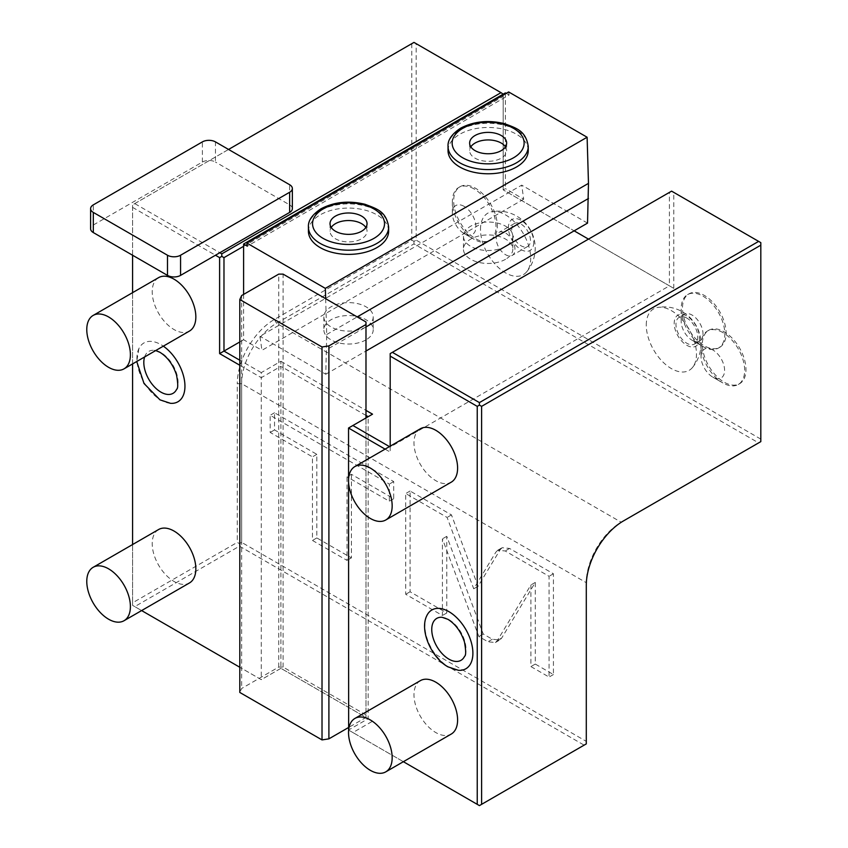<?xml version="1.0" encoding="UTF-8"?>
<svg xmlns="http://www.w3.org/2000/svg" width="848" height="848" viewBox="0 0 848 848"><rect width="100%" height="100%" fill="white"/><g stroke="black" fill="none" stroke-linecap="round" stroke-linejoin="round"><path stroke-width="0.64" stroke-dasharray="4.24 3.18" d="M239.465 546.165L584.124 745.148L479.417 805.6L352.895 732.555L372.526 721.224L280.911 668.33L261.279 679.661L134.758 606.617L239.465 546.165L239.465 543.642L237.281 542.391L132.574 602.833L132.574 605.355L141.616 610.571M586.297 741.375L586.297 582.682A49.354 28.493 -60 0 1 621.202 522.23L758.631 442.889L413.972 243.906L276.543 323.247A49.354 28.493 120 0 0 241.648 383.699L241.648 542.391L586.297 741.375L586.297 743.887L584.124 745.148M241.648 542.391L239.465 543.642M500.225 549.621L502.143 547.702L509.563 548.455L553.426 573.778L553.426 674.531L535.279 664.058L535.279 582.438L501.666 638.088L499.758 640.007L492.317 639.254L483.222 633.997L446.79 536.339L446.79 612.966L410.072 591.766L410.072 491.013L451.465 514.916L478.092 586.286L500.225 549.621L495.868 552.143L497.776 550.225L505.196 550.977L549.059 576.301L549.059 677.054L530.912 666.57L530.912 584.95L497.299 640.611L495.391 642.53L487.96 641.777L478.855 636.519L442.423 538.851L442.423 615.489L405.715 594.289L405.715 493.536L447.108 517.428L473.725 588.809L495.868 552.143M351.401 474.297L351.401 557.889L316.834 537.939L316.834 454.337L274.529 429.925L274.529 412.764L393.695 481.558L393.695 498.719L351.401 474.297L347.033 476.82L347.033 560.411L312.467 540.452L312.467 456.86L270.173 432.438L270.173 415.276L389.338 484.081L389.338 501.242L347.033 476.82M586.297 585.046L586.297 582.682L241.648 383.699L237.281 383.699L237.281 542.391M403.372 761.695L348.645 730.096M372.526 414.174L368.17 416.697L368.17 718.701L348.539 730.033L352.895 732.555M390.197 446.186L390.197 452.079L385.087 449.133M420.364 680.647A30.846 17.808 -120 0 0 415.637 705.366A30.846 17.808 -120 0 0 435.787 732.555A30.846 17.808 -120 0 0 451.21 734.082M420.364 428.77A30.846 17.808 -120 0 0 415.637 453.489A30.846 17.808 -120 0 0 435.787 480.668A30.846 17.808 -120 0 0 451.21 482.194M458.439 670.312A33.962 19.61 60 0 1 448.878 667.09A33.962 19.61 60 0 1 426.851 615.595M588.48 239.115L669.411 285.84L669.411 192.39L390.197 353.595L390.197 447.044L389.455 446.61M132.574 255.237L132.574 204.866L413.972 42.4L503.193 93.905L503.193 189.878L673.778 288.362L669.411 285.84L390.197 447.044L390.197 452.079M348.539 428.028L365.986 417.958L365.986 717.44L348.539 727.52M368.17 416.697L365.986 417.958M365.986 321.986L365.986 717.44M365.986 714.928L283.094 667.069L278.727 667.069L241.648 688.481L239.804 692.445M283.094 667.069L283.094 367.576L280.911 366.315L280.911 361.28L261.279 372.611L261.279 377.657L280.911 366.315L280.911 668.33L372.526 721.224M241.648 295.539L241.648 688.481M239.804 365.255L261.279 377.657L261.279 679.661L239.804 667.259M278.727 667.069L278.727 274.127M132.574 292.666L132.574 363.909M132.574 544.543L132.574 605.355L134.758 606.617M132.574 207.378L215.466 255.237M158.597 529.523A30.846 17.808 -120 0 0 153.87 554.242A30.846 17.808 -120 0 0 174.02 581.431A30.846 17.808 -120 0 0 189.454 582.958M158.597 277.635A30.846 17.808 -120 0 0 153.87 302.354A30.846 17.808 -120 0 0 174.02 329.543A30.846 17.808 -120 0 0 189.454 331.07M170.501 403.319A33.962 19.61 60 0 1 160.94 400.097A33.962 19.61 60 0 1 138.902 348.602A33.962 19.61 60 0 1 160.94 344.627A33.962 19.61 60 0 1 163.325 346.154M280.911 668.33L261.279 679.661M365.986 415.435L283.094 367.576L283.094 274.127M280.911 361.28L365.986 410.4M261.279 372.611L239.804 360.22M132.574 602.833L132.574 204.866L134.758 203.605L219.833 252.715M134.758 203.605L209.445 160.484A9.254 5.342 0 0 0 202.386 162.042L93.312 225.017A9.254 5.342 0 0 0 90.609 228.79M228.557 149.449L209.445 160.484A9.254 5.342 0 0 1 215.466 162.042L215.466 141.892M411.789 43.661L411.789 240.132L274.37 319.473A52.449 30.274 120 0 0 237.281 383.699M413.972 243.906L413.972 241.383L416.156 240.132L416.156 43.661M411.789 240.132L413.972 241.383M673.778 288.362L673.778 192.39L760.815 242.645L760.815 441.628L758.631 442.889M669.411 192.39L671.595 191.139L673.778 192.39M760.815 439.116L416.156 240.132M646.271 325.123A35.499 20.5 60 0 1 657.719 307.411A35.499 20.5 60 0 1 683.361 321.074A35.499 20.5 60 0 1 696.484 354.114A35.499 20.5 60 0 1 692.445 367.544A35.499 20.5 60 0 1 664.26 363.304A35.499 20.5 60 0 1 646.271 325.123M480.487 229.416A35.499 20.5 60 0 1 491.935 211.693A35.499 20.5 60 0 1 517.577 225.356A35.499 20.5 60 0 1 530.7 258.396A35.499 20.5 60 0 1 526.661 271.837A35.499 20.5 60 0 1 498.476 267.597A35.499 20.5 60 0 1 480.487 229.416M712.818 349.948A16.663 9.614 -120 0 0 701.042 356.743A16.663 9.614 -120 0 0 712.818 377.148L712.818 377.148A16.663 9.614 -120 0 0 724.595 370.353A16.663 9.614 -120 0 0 712.818 349.948M464.142 206.371A16.663 9.614 -120 0 0 452.366 213.177A16.663 9.614 -120 0 0 464.142 233.582L464.142 233.582A16.663 9.614 -120 0 0 475.929 226.776A16.663 9.614 -120 0 0 464.142 206.371M505.376 92.898L505.376 188.616L503.193 189.878L574.16 230.847M523.693 199.195L261.937 350.319L259.954 336.253L521.721 185.129L523.693 199.195L505.376 188.616M325.653 298.697L326.724 334.504L325.77 374.254L259.954 336.253M325.77 374.254L365.986 351.03M587.526 223.119L521.721 185.129M505.588 246.344A24.677 14.246 180 0 1 478.696 249.429A24.677 14.246 180 0 1 463.464 236.263A24.677 14.246 180 0 1 470.693 226.193A24.677 14.246 180 0 1 497.585 223.109A24.677 14.246 180 0 1 512.817 236.263A24.677 14.246 180 0 1 505.588 246.344M365.986 326.946A24.677 14.246 180 0 1 339.094 330.031A24.677 14.246 180 0 1 323.851 316.866A24.677 14.246 180 0 1 331.08 306.796A24.677 14.246 180 0 1 357.973 303.701A24.677 14.246 180 0 1 373.215 316.866A24.677 14.246 180 0 1 365.986 326.946L326.724 349.609M243.609 294.404L243.609 339.741L261.937 350.319M506.171 93.365L509.076 95.04L247.319 246.174M509.076 95.04L508.641 91.944M326.724 334.504L357.188 316.908M308.428 231.228A40.1 23.15 180 0 1 320.173 214.862A40.1 23.15 180 0 1 363.877 209.838A40.1 23.15 180 0 1 388.638 231.228M448.041 150.626A40.1 23.15 180 0 1 459.786 134.26A40.1 23.15 180 0 1 503.489 129.235A40.1 23.15 180 0 1 528.24 150.626M365.848 227.455A18.508 10.685 180 0 1 367.046 231.228A18.508 10.685 180 0 1 361.619 238.786A18.508 10.685 180 0 1 341.447 241.097A18.508 10.685 180 0 1 330.02 231.228A18.508 10.685 180 0 1 331.218 227.455M505.45 146.852A18.508 10.685 180 0 1 506.648 150.626A18.508 10.685 180 0 1 501.232 158.184A18.508 10.685 180 0 1 481.06 160.505A18.508 10.685 180 0 1 469.633 150.626A18.508 10.685 180 0 1 470.831 146.852M243.609 246.302L503.193 96.428L503.193 189.878M503.193 96.428L503.193 94.16M243.609 339.741L239.804 341.945M505.588 259.265A24.677 14.246 180 0 1 478.696 262.361A24.677 14.246 180 0 1 463.464 249.195A24.677 14.246 180 0 1 470.693 239.115A24.677 14.246 180 0 1 497.585 236.03A24.677 14.246 180 0 1 512.817 249.195A24.677 14.246 180 0 1 505.588 259.265M365.986 339.868A24.677 14.246 180 0 1 339.094 342.963A24.677 14.246 180 0 1 323.851 329.798A24.677 14.246 180 0 1 331.08 319.717A24.677 14.246 180 0 1 357.973 316.633A24.677 14.246 180 0 1 373.215 329.798A24.677 14.246 180 0 1 365.986 339.868M292.348 208.64A9.254 5.342 0 0 0 289.634 204.866L215.466 162.042M699.536 337.992A17.925 10.346 60 0 1 686.859 345.316A17.925 10.346 60 0 1 674.192 323.364A17.925 10.346 -120 0 1 686.859 316.05A17.925 10.346 -120 0 1 699.536 337.992M686.859 318.085A15.423 8.904 -120 0 0 679.153 317.322A15.423 8.904 -120 0 0 676.789 329.681A15.423 8.904 -120 0 0 686.859 343.27A15.423 8.904 -120 0 0 694.576 344.034A15.423 8.904 -120 0 0 696.939 331.674A15.423 8.904 -120 0 0 686.859 318.085M699.812 341.013A15.423 8.904 60 0 0 702.176 328.653A15.423 8.904 60 0 0 692.095 315.064A15.423 8.904 -120 0 0 684.389 314.301A15.423 8.904 -120 0 0 681.188 321.36A15.423 8.904 -120 0 0 692.095 340.249L703.003 346.546A30.846 17.808 60 0 0 718.426 348.072A30.846 17.808 60 0 0 723.153 323.353A30.846 17.808 60 0 0 703.003 296.175A30.846 17.808 -120 0 0 687.58 294.638A30.846 17.808 -120 0 0 681.188 308.767A30.846 17.808 -120 0 0 703.003 346.546L692.095 340.249A15.423 8.904 60 0 0 699.812 341.013L694.576 344.034M719.74 347.32A30.846 17.808 60 0 0 724.468 322.6A30.846 17.808 60 0 0 704.317 295.411A30.846 17.808 -120 0 0 688.894 293.885A30.846 17.808 -120 0 0 684.156 318.604A30.846 17.808 -120 0 0 704.317 345.793A30.846 17.808 60 0 0 719.74 347.32L718.426 348.072M533.752 242.284A17.925 10.346 60 0 1 521.075 249.598A17.925 10.346 60 0 1 508.408 227.646A17.925 10.346 -120 0 1 521.075 220.332A17.925 10.346 -120 0 1 533.752 242.284M530.456 240.376A13.261 7.664 -120 0 0 524.668 227.031A13.261 7.664 -120 0 0 514.45 223.48A13.261 7.664 -120 0 0 511.704 229.554A13.261 7.664 -120 0 0 517.492 242.899A13.261 7.664 -120 0 0 527.71 246.45A13.261 7.664 -120 0 0 530.456 240.376M514.969 249.323A13.261 7.664 -120 0 0 509.182 235.967A13.261 7.664 -120 0 0 498.963 232.416A13.261 7.664 -120 0 0 496.207 238.489A13.261 7.664 -120 0 0 502.005 251.835A13.261 7.664 -120 0 0 512.224 255.396A13.261 7.664 -120 0 0 514.969 249.323M722.856 332.564A30.846 17.808 -120 0 0 707.433 331.038A30.846 17.808 -120 0 0 701.042 345.157A30.846 17.808 -120 0 0 722.856 382.946L712.818 377.148L722.856 382.946A30.846 17.808 60 0 0 738.279 384.473A30.846 17.808 60 0 0 743.007 359.753A30.846 17.808 60 0 0 722.856 332.564M708.737 330.285A30.846 17.808 -120 0 1 724.16 331.812A30.846 17.808 60 0 1 744.321 359.001A30.846 17.808 60 0 1 739.583 383.72A30.846 17.808 60 0 1 724.16 382.183A30.846 17.808 -120 0 1 704.01 355.005A30.846 17.808 -120 0 1 708.737 330.285L707.433 331.038M474.18 188.998A30.846 17.808 -120 0 0 458.757 187.472A30.846 17.808 -120 0 0 452.366 201.591A30.846 17.808 -120 0 0 474.18 239.369L464.142 233.582L474.18 239.369A30.846 17.808 60 0 0 489.603 240.896A30.846 17.808 60 0 0 494.331 216.176A30.846 17.808 60 0 0 474.18 188.998M460.061 186.708A30.846 17.808 -120 0 1 475.484 188.235A30.846 17.808 60 0 1 495.645 215.424A30.846 17.808 60 0 1 490.918 240.143A30.846 17.808 60 0 1 475.484 238.617A30.846 17.808 -120 0 1 455.334 211.428A30.846 17.808 -120 0 1 460.061 186.708L458.757 187.472M623.386 520.969L621.202 522.23L276.543 323.247L274.37 319.473M144.616 356.955A24.221 13.981 60 0 1 154.113 350.288A24.221 13.981 60 0 1 160.94 352.588A24.221 13.981 60 0 1 176.649 389.306M442.052 617.28A24.221 13.981 60 0 1 448.878 619.581A24.221 13.981 60 0 1 464.587 656.299M478.092 586.286L473.725 588.809M451.465 514.916L447.108 517.428M410.072 491.013L405.715 493.536M410.072 591.766L405.715 594.289M446.79 612.966L442.423 615.489M446.79 536.339L442.423 538.851M483.222 633.997L478.855 636.519M535.279 582.438L530.912 584.95M535.279 664.058L530.912 666.57M553.426 674.531L549.059 677.054M553.426 573.778L549.059 576.301M351.401 557.889L347.033 560.411M393.695 498.719L389.338 501.242M393.695 481.558L389.338 484.081M274.529 412.764L270.173 415.276M274.529 429.925L270.173 432.438M316.834 454.337L312.467 456.86M316.834 537.939L312.467 540.452M388.638 227.031A40.1 23.15 0 0 0 363.877 205.64A40.1 23.15 0 0 0 320.173 210.654A40.1 23.15 0 0 0 308.428 227.031M528.24 146.428A40.1 23.15 0 0 0 503.489 125.038A40.1 23.15 0 0 0 459.786 130.062A40.1 23.15 0 0 0 448.041 146.428M93.312 225.017L93.312 204.866M202.386 162.042L202.386 141.892M289.634 204.866L289.634 184.716M509.563 548.455L505.196 550.977M492.317 639.254L487.96 641.777M501.666 638.088L497.299 640.611M367.046 223.671L367.046 231.228M330.02 223.671L330.02 231.228M506.648 143.068L506.648 150.626M469.633 143.068L469.633 150.626M463.464 236.263L463.464 249.195M512.817 236.263L512.817 249.195M323.851 316.866L323.851 329.798M373.215 316.866L373.215 329.798M692.445 367.544A37.015 37.015 0 0 0 657.719 307.411M684.389 314.301L679.153 317.322M681.188 321.36L681.188 308.767M688.894 293.885L687.58 294.638M526.661 271.837A37.015 37.015 0 0 0 491.935 211.693M514.45 223.48L498.963 232.416M527.71 246.45L512.224 255.396M701.042 356.743L701.042 345.157M739.583 383.72L738.279 384.473M452.366 213.177L452.366 201.591M490.918 240.143L489.603 240.896M586.297 582.682L586.297 585.205M138.902 348.602L136.729 361.513M154.113 350.288L155.714 350.553M497.776 550.225L502.143 547.702M495.391 642.53L499.758 640.007"/><path stroke-width="1.27" d="M390.197 446.186L390.197 353.595L392.38 352.333L479.417 402.588L758.631 241.383L760.815 242.645L760.815 245.167L481.6 406.362L481.6 804.339L586.297 743.887L586.297 585.046M760.815 245.167L760.815 441.628L623.386 520.969A52.449 30.274 -60 0 0 586.297 585.205L586.297 585.205M481.6 804.339L479.417 805.6L403.372 761.695M481.6 406.362L479.417 405.111L477.233 406.362L477.233 804.339M348.645 730.096L348.539 428.028L385.087 449.133M390.197 356.118L477.233 406.362M385.776 771.86L451.21 734.082A30.846 17.808 -120 0 0 455.938 709.363A30.846 17.808 -120 0 0 435.787 682.174A30.846 17.808 -120 0 0 420.364 680.647L354.92 718.436A30.846 17.808 -120 0 0 350.192 743.155A30.846 17.808 -120 0 0 370.343 770.334A30.846 17.808 60 0 0 385.776 771.86A30.846 17.808 60 0 0 390.504 747.141A30.846 17.808 60 0 0 370.343 719.963A30.846 17.808 -120 0 0 354.92 718.436M385.776 519.983L451.21 482.194A30.846 17.808 -120 0 0 455.938 457.475A30.846 17.808 -120 0 0 435.787 430.296A30.846 17.808 -120 0 0 420.364 428.77L354.92 466.548A30.846 17.808 -120 0 0 350.192 491.268A30.846 17.808 -120 0 0 370.343 518.457A30.846 17.808 60 0 0 385.776 519.983A30.846 17.808 60 0 0 390.504 495.264A30.846 17.808 60 0 0 370.343 468.075A30.846 17.808 -120 0 0 354.92 466.548M448.878 611.631A33.962 19.61 60 0 1 472.389 647.289A33.962 19.61 60 0 1 458.439 670.312L447.924 666.835C431.462 657.688 419.294 630.477 426.851 615.595A33.962 19.61 60 0 1 448.878 611.631M389.455 446.61L352.895 425.505L348.539 428.028M365.986 410.4L372.526 414.174L352.895 425.505M348.539 727.52L328.897 738.852L328.897 345.91L365.986 324.508L365.986 417.958M365.986 324.508L365.986 321.986L283.094 274.127L278.727 274.127L241.648 295.539L239.804 299.514L239.804 692.445L322.017 739.912L322.017 346.98L328.897 345.91M328.897 738.852L322.017 739.912M365.986 415.435L368.17 416.697M322.017 346.98L239.804 299.514M239.804 667.259L141.616 610.571M132.574 255.237L132.574 292.666M132.574 363.909L132.574 544.543M215.466 255.237L219.611 257.633L219.611 353.595L239.804 365.255M124.009 620.736L189.454 582.958A30.846 17.808 -120 0 0 194.181 558.238A30.846 17.808 -120 0 0 174.02 531.049A30.846 17.808 -120 0 0 158.597 529.523L93.163 567.301A30.846 17.808 -120 0 0 88.436 592.021A30.846 17.808 -120 0 0 108.586 619.21A30.846 17.808 60 0 0 124.009 620.736A30.846 17.808 60 0 0 128.737 596.017A30.846 17.808 60 0 0 108.586 568.828A30.846 17.808 -120 0 0 93.163 567.301M124.009 368.859L189.454 331.07A30.846 17.808 -120 0 0 194.181 306.351A30.846 17.808 -120 0 0 174.02 279.172A30.846 17.808 -120 0 0 158.597 277.635L93.163 315.424A30.846 17.808 -120 0 0 88.436 340.143A30.846 17.808 -120 0 0 108.586 367.322A30.846 17.808 60 0 0 124.009 368.859A30.846 17.808 60 0 0 128.737 344.129A30.846 17.808 60 0 0 108.586 316.951A30.846 17.808 -120 0 0 93.163 315.424M163.325 346.154A33.962 19.61 60 0 1 184.663 381.78A33.962 19.61 60 0 1 170.501 403.319L159.975 399.843L144.022 383.497L136.729 361.513M239.804 360.22L223.978 351.083L219.611 353.595M239.804 341.945L223.978 351.083L223.978 257.633L221.794 256.372L219.611 257.633M90.609 208.64A9.254 5.342 0 0 0 93.312 212.413L167.48 255.237A9.254 5.342 0 0 0 180.571 255.237L289.634 192.263A9.254 5.342 0 0 0 292.348 188.489A9.254 5.342 0 0 0 289.634 184.716L215.466 141.892A9.254 5.342 0 0 0 202.386 141.892L93.312 204.866A9.254 5.342 0 0 0 90.609 208.64L90.609 228.79A9.254 5.342 0 0 0 93.312 232.564L167.48 275.388A9.254 5.342 0 0 0 180.571 275.388L219.833 252.715L221.794 253.849L221.794 256.372M221.794 253.849L501.009 92.655L413.972 42.4L228.557 149.449M479.417 402.588L479.417 405.111M758.631 241.383L671.595 191.139L392.38 352.333M574.16 230.847L588.48 239.115M365.986 351.03L587.526 223.119L588.48 183.369L587.113 137.238L508.641 91.944L246.885 243.069L325.346 288.373L325.653 298.697M246.885 243.069L247.319 246.174L243.609 244.033L243.609 294.404M506.171 93.365L505.376 92.898L243.609 244.033M365.986 326.946L588.48 198.485M357.188 316.908L588.48 183.369M325.346 288.373L587.113 137.238M376.894 247.605A40.1 23.15 180 0 1 333.19 252.619A40.1 23.15 180 0 1 308.428 231.228L308.428 227.031A40.1 23.15 0 0 0 333.19 248.422A40.1 23.15 0 0 0 376.894 243.408A40.1 23.15 0 0 0 388.638 227.031L388.638 231.228A40.1 23.15 180 0 1 376.894 247.605M516.496 167.003A40.1 23.15 180 0 1 472.792 172.017A40.1 23.15 180 0 1 448.041 150.626L448.041 146.428A40.1 23.15 0 0 0 472.792 167.819A40.1 23.15 0 0 0 516.496 162.805A40.1 23.15 0 0 0 528.24 146.428L528.24 150.626A40.1 23.15 180 0 1 516.496 167.003M361.619 231.228A18.508 10.685 0 0 0 367.046 223.671A18.508 10.685 0 0 0 355.619 213.802A18.508 10.685 0 0 0 335.448 216.113A18.508 10.685 180 0 0 330.02 223.671A18.508 10.685 180 0 0 341.447 233.55A18.508 10.685 180 0 0 361.619 231.228M331.218 227.455A18.508 10.685 180 0 1 335.448 223.671A18.508 10.685 180 0 1 365.848 227.455M501.232 150.626A18.508 10.685 0 0 0 506.648 143.068A18.508 10.685 0 0 0 495.221 133.2A18.508 10.685 0 0 0 475.05 135.51A18.508 10.685 180 0 0 469.633 143.068A18.508 10.685 180 0 0 481.06 152.947A18.508 10.685 180 0 0 501.232 150.626M470.831 146.852A18.508 10.685 180 0 1 475.05 143.068A18.508 10.685 180 0 1 505.45 146.852M503.193 94.16L501.009 92.655M223.978 257.633L243.609 246.302M219.833 252.715L289.634 212.413A9.254 5.342 0 0 0 292.348 208.64L292.348 188.489M155.714 350.553L159.975 352.333C167.607 357.135 173.13 364.714 176.543 375.049C178.08 383.773 178.112 388.522 176.649 389.306A24.221 13.981 60 0 1 160.94 392.136A24.221 13.981 60 0 1 144.616 356.955M464.587 656.299A24.221 13.981 60 0 1 448.878 659.129A24.221 13.981 60 0 1 432.109 633.7A24.221 13.981 60 0 1 442.052 617.28L447.924 619.326C455.546 624.128 461.068 631.707 464.481 642.053C466.018 650.766 466.05 655.515 464.587 656.299M373.979 238.362A35.987 20.776 0 0 0 373.979 208.979A35.987 20.776 0 0 0 323.088 208.979A35.987 20.776 0 0 0 323.088 238.362A35.987 20.776 0 0 0 373.979 238.362M513.591 157.76A35.987 20.776 0 0 0 513.591 128.377A35.987 20.776 0 0 0 462.69 128.377A35.987 20.776 0 0 0 462.69 157.76A35.987 20.776 0 0 0 513.591 157.76M180.571 275.388L180.571 255.237M289.634 212.413L289.634 192.263M167.48 275.388L167.48 255.237M93.312 232.564L93.312 212.413M388.638 227.031C386.158 211.205 376.968 208.905 365.085 204.304C348.92 200.382 334.239 201.877 321.032 208.778C312.159 214.661 307.962 220.756 308.428 227.031M528.24 146.428C525.76 130.603 516.57 128.302 504.687 123.702C488.533 119.78 473.852 121.275 460.634 128.175C451.761 134.069 447.564 140.153 448.041 146.428"/></g></svg>
